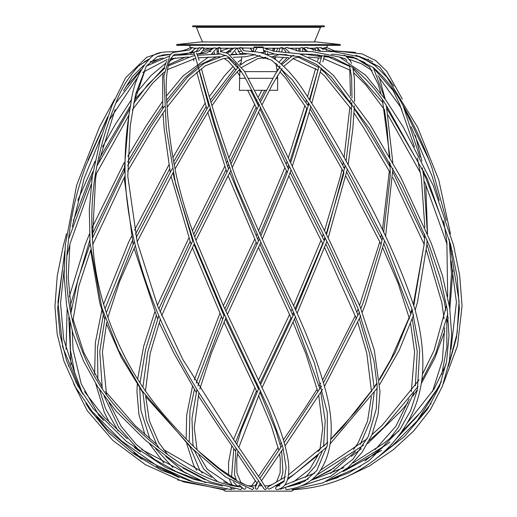 <?xml version="1.0" encoding="UTF-8"?>
<svg xmlns="http://www.w3.org/2000/svg" width="517" height="517" viewBox="0 0 517 517"><rect width="100%" height="100%" fill="white"/><g stroke="black" fill="none" stroke-linecap="round" stroke-linejoin="round"><path stroke-width="0.78" d="M176.704 44.52L176.801 45.406L340.199 45.406L340.296 44.52L176.704 44.52L200.454 41.974L316.546 41.974L202.606 41.961A176.543 176.543 0 0 1 196.479 27.323A0.892 0.892 0 0 0 195.646 26.742M324.288 25.85L192.712 25.85L192.712 26.742L324.288 26.742L324.288 25.85M265.848 58.298L265.725 57.245M265.376 54.169L265.092 51.674M268.019 58.188L262.61 58.298L262.526 57.658M261.906 53.083L261.828 52.534M266.908 48.294L267.069 49.748M267.418 52.805L267.599 54.421M275.483 59.468L275.089 56.663L275.296 58.298L273.952 58.298L273.784 56.773M273.157 51.228L272.821 48.223M273.913 48.223L274.268 50.744M275.296 58.298L273.952 58.298M276.795 71.637L244.644 71.637M241.491 71.637L239.83 71.637L239.384 90.307L252.16 90.307M277.442 75.669L277.616 78.306L275.884 78.306M272.808 78.306L248.625 78.306M245.549 78.306L239.384 78.306M277.616 78.306L277.616 90.307L269.344 90.307M266.339 90.307L255.178 90.307M253.201 51.732L254.054 46.982L262.946 46.982L263.832 51.933L264.452 51.202M254.054 46.982L253.311 51.739M252.554 51.687L250.041 48.223M250.39 48.223L252.916 51.713M266.022 49.037L266.61 48.223M263.832 51.933L262.946 46.982M266.959 48.223L266.242 49.212M264.672 51.377L263.832 52.534L259.534 52.534M254.054 47.59L262.946 47.59M192.124 47.939L191.303 47.519L190.586 49.438M192.369 47.467L189.519 50L173.227 52.385L170.087 54.737L163.908 76.193L166.248 128.242L175.728 184.588L193.907 242.383L222.685 310.588L268.943 409.354L282.961 447.56L286.101 467.594L284.033 481.23L276.349 487.02C275.134 487.802 275.296 488.675 276.841 489.638C280.582 488.895 283.355 487.214 285.158 484.603C288.383 479.653 289.475 472.26 288.421 462.418C285.849 443.147 277.086 418.292 262.132 387.853L223.512 305.986L196.525 241.769C188.085 219.628 181.396 197.701 176.465 175.993C171.353 151.507 168.206 127.809 167.01 104.893C165.246 85.337 166.261 70.241 170.061 59.604L173.751 55.08C175.961 52.307 188.188 57.936 194.98 48.1M285.423 487.525L286.14 489.657C303.841 487.602 316.307 479.369 323.545 464.951C333.013 445.951 333.756 421.329 325.775 391.078C318.369 364.039 307.673 335.623 293.675 305.844C273.015 263.76 253.588 220.623 235.397 176.433C221.011 135.887 209.76 100.214 201.649 69.401M291.969 488.772L292.202 489.664L323.086 482.826L347.954 467.749L361.894 452.588L371.969 434.784L378.095 414.376L380.027 391.776L374.276 350.041L359.981 306.271L330.105 241.859L297.475 177.001L272.465 125.14L244.354 71.172L227.81 53.38L220.339 51.487M258.338 480.81L255.224 487.621C255.96 489.612 256.826 489.793 257.834 488.171L260.051 483.156M230.375 487.958L233.665 489.224L234.615 488.772M239.429 485.069L243.649 489.024C244.942 489.379 245.588 488.992 245.607 487.874L245.607 487.654M225.78 489.101L226.627 489.198M294.315 489.47L291.84 491.15L225.16 491.15L222.698 489.476M73.627 383.685L87.237 410.666L112.712 440.322L145.419 464.693L183.625 481.909L224.998 489.664L225.212 489.037M66.538 233.8L63.371 245.536L57.251 275.839L54.951 306.4L57.174 334.06L63.985 361.28L75.637 387.407L92.22 411.616L121.56 440.911L155.888 464.983L193.326 481.986L231.254 489.657L231.939 488.571M240.741 489.651L241.885 488.319L241.672 487.382M241.355 487.085L241.077 487.008C223.577 485.204 204.525 478.025 183.923 465.474C160.638 451.037 138.924 432.606 118.787 410.181C105.378 394.891 94.514 378.328 86.184 360.504C69.104 321.729 63.074 282.844 68.089 243.85C70.519 218.116 76.219 192.679 85.195 167.54L85.137 167.689M161.621 52.391L146.686 57.297L125.689 77.673L112.221 104.906L100.259 140.191L92.285 176.652L89.292 209.637L90.042 242.932L101.791 307.531L118.471 350.106L142.072 390.742L190.056 446.682L225.477 476.926L252.302 489.631L253.821 488.319L252.884 487.027C244.987 485.612 234.679 480.306 221.948 471.116C202.541 456.349 182.029 436.186 160.412 410.627C147.739 395.298 136.572 378.69 126.917 360.782C106.56 321.962 95.193 283.025 92.795 243.979C90.979 221.864 91.625 199.956 94.74 178.262C98.715 152.929 105.52 128.423 115.162 104.757L115.142 104.796M263.664 488.294C264.82 489.993 265.706 490.051 266.313 488.481L266.32 488.436M300.526 483.408L287.833 486.762M279.387 488.94L280.311 489.218M285.423 476.874L268.142 486.807C267.076 488.061 267.541 488.817 269.525 489.088L284.26 480.72M294.251 489.618L294.231 489.664C313.425 488.358 331.093 483.983 347.243 476.545C378.108 461.578 399.996 440.051 412.915 411.965C419.933 396.048 423.236 378.812 422.841 360.239C422.46 342.719 419.578 324.928 414.188 306.872C399.518 263.78 379.788 220.623 355.005 177.409C338.868 147.08 321.723 118.147 303.55 90.604C295.317 77.938 286.114 67.662 275.942 59.785C267.89 54.427 260.057 51.726 252.445 51.681L243.966 50.744L241.917 48.197C241.665 47.564 240.76 47.461 239.203 47.9L253.834 48.223M282.515 47.958C282.831 46.698 278.101 48.74 280.673 48.081L282.515 47.958L281.817 51.61M278.954 51.526L279.826 48.217L264.814 48.223M339.139 479.989L343.404 478.412L369.59 465.856L393.172 449.816L413.626 431.055L430.28 409.878L442.378 386.341L449.383 361.053L451.677 334.757L449.725 308.061L442.449 275.606L431.346 243.449L400.772 177.292L370.01 124.481L333.549 75.482L317.651 62.034L299.433 53.813L274.275 51.319L263.056 47.59M201.753 48.262L199.161 47.629L196.021 51.545M211.375 54.298L216.642 48.223L213.993 47.81L206.742 53.089L197.203 54.098M239.5 48.223L234.033 47.997L227.377 53.18M355.373 52.385L334.577 50.892L326.434 47.441L325.704 47.9M402.342 99.057L386.774 71.275L375.723 60.625L362.191 53.936L341.543 51.532L330.622 51.009L320.249 47.506L317.709 48.223M450.462 233.8L438.72 179.793L417.562 127.156L386.761 76.949L374.999 65.491L360.795 57.032L333.646 51.668L319.777 51.228L306.387 47.441L302.684 48.223M443.373 383.685L457.551 345.537L462.049 305.941L459.684 275.38L453.512 245.084L433.149 185.377L403.331 127.214L385.986 100.253L365.693 75.23L339.611 57.077L312.727 51.7L299.362 51.261L286.812 47.435L284.848 48.223L289.139 52.017M302.658 47.958L302.684 47.842C302.419 47.37 301.54 47.493 300.054 48.223L299.996 51.299M325.174 47.958C326.233 47.286 319.939 48.889 325.174 47.958M317.47 47.958C317.89 47.454 317.076 47.512 315.027 48.12L317.47 47.958M220.791 48.197C217.844 46.394 217.735 48.682 220.791 48.197L220.765 51.939M204.215 48.197C199.491 46.414 203.866 48.876 204.215 48.197L213.851 48.223M194.192 48.197L192.408 47.616L194.192 48.197L198.967 48.223M403.002 105.378L402.129 103.911C394.717 90.048 385.087 77.918 373.248 67.507L352.794 56.993L335.565 54.408L331.41 54.272M386.302 105.378L385.779 104.628C376.815 90.488 365.797 78.112 352.723 67.494L332.883 57.484L313.884 54.414L300.022 53.975M431.863 167.689L431.65 167.017M379.814 67.178L378.593 66.37M343.34 167.754C343.101 166.293 343.101 166.293 343.34 167.754M349.789 66.493L328.502 56.986M85.544 166.558L85.195 167.54M148.56 59.5L138.246 66.228L137.36 67.352C128.009 77.628 120.797 89.641 115.711 103.406L115.162 104.757M146.363 66.15L135.622 94.1L130.258 125.502L127.802 176.362L137.231 242.04L157.711 306.148L182.856 359.541L236.004 443.289L260.801 479.66L266.313 488.481M316.171 41.974L314.394 41.961L320.521 27.323L196.479 27.323M320.521 27.323L321.354 26.742M316.546 41.974L340.296 44.52M243.08 48.223L242.841 49.949M242.428 52.947L242.247 54.214M241.878 56.896L240.78 64.806M240.121 69.549L239.83 71.637M275.988 63.119L277.106 71.152M170.468 54.324L159.656 55.842M192.55 51.319L190.637 53.367M160.328 58.427L152.03 62.563M144.87 70.577L133.897 102.941M132.591 109.572L132.455 110.295M260.025 483.201L261.227 485.818M256.975 483.201L237.465 453.907M235.338 450.824L219.628 428.102L198.231 395.628M196.234 392.409L173.712 352.833L159.171 322.589M157.607 318.995L134.103 248.263M133.115 244.095L124.17 177.577M124.08 172.142L128.888 115.188M255.779 485.818L248.457 485.818L255.779 485.818M240.095 485.818L233.277 485.818L240.095 485.818M291.349 485.818L290.483 485.818L291.349 485.818M279.865 485.818L275.38 485.818L279.865 485.818M269.887 485.818L265.318 485.818L269.887 485.818M262.048 485.818L258.662 485.818L262.048 485.818M189.5 45.554L190.424 47.596L191.167 48.049M327.5 45.554L326.55 47.616M282.153 48.223L284.848 48.223M216.584 48.223L218.174 48.223M234.421 48.223L220.843 48.223M320.96 48.223L323.629 48.223M307.415 48.223L315.267 48.223M288.066 48.223L300.054 48.223M330.137 476.532L330.841 476.293M343.23 471.549L381.662 450.359M396.132 438.939L418.589 414.737M432.529 391.537L442.378 360.452L444.646 327.7M444.077 318.834L441.841 302.665L426.435 250.222M424.192 244.457L392.83 177.583M390.245 172.807L364.304 128.785L354.003 113.074M351.534 109.462L324.45 75.837L320.269 72.044M317.987 70.189L292.874 58.531M288.764 57.826L275.122 56.896M331.933 478.736L360.549 466.36M383.362 452.42L392.952 445.124L417.206 420.883L434.875 392.804M441.783 374.495L446.856 347.166L446.772 319.047M445.777 310.278L444.329 301.456L426.893 244.037M424.547 238.201L392.92 172.142M390.238 167.262L365.881 126.29L354.248 108.693M351.747 105.093L324.954 72.639L321.005 69.188M318.711 67.378L298.141 57.051M286.063 54.815L280.182 54.401M201.94 47.616L198.799 51.06L195.239 51.681L194.444 52.101L193.94 53.322L195.122 56.107L215.951 127.531L236.082 185.538L262.125 245.071L292.17 308.979L314.394 363.108L327.306 412.514L327.28 445.402L316.779 470.632L304.507 481.456L287.614 486.794M204.538 48.223L200.848 53.089L197.164 54.104M199.161 60.263L196.576 52.986M218.187 47.835L218.562 53.387L227.202 56.056L235.985 63.908L245.039 77.427L270.113 126.406L294.218 176.426L329.083 245.769L358.087 308.727L373.959 360.924L377.171 385.792L376.292 408.882L368.363 436.329L352.904 459.296L330.434 476.506L301.792 485.825M259.87 478.361L282.321 445.176M284.285 442.345L321.639 385.882M323.526 382.742L359.405 312.106M360.872 308.513L363.503 301.799L380.842 245.426L382.767 236.792M383.653 232.521L390.199 176.123L390.173 163.417M389.98 157.653L382.431 99.839M380.796 93.073L378.27 84.426L369.526 66.951L355.858 58.195L347.217 57.025M261.55 480.694L283.219 448.575M285.222 445.68L322.602 389.437M324.514 386.277L360.782 315.738M362.275 312.145L365.377 304.358L384.654 240.702M385.572 236.456L392.92 168.361M392.823 162.7L386.335 105.442M384.913 98.728L373.248 67.443M317.651 47.642L318.343 51.125M324.502 55.474L322.854 61.846M315.027 48.223L315.46 50.828M317.296 54.615L318.511 55.707L321.516 56.773M321.923 55.752L319.713 63.423M319.015 66.202L309.89 100.072M308.927 103.478L290.619 162.984M289.378 166.532L285.552 177.085L260.827 235.972M259.379 239.151L225.916 311.24M224.475 314.485L197.875 385.876M196.945 389.488L191.962 418.537L192.906 443.722L193.41 446.229M194.689 451.154L203.614 468.925L217.831 481.773M231.138 485.385L207.246 469.21L198.883 455.102M197.048 449.719L194.243 427.759L198.909 392.687M199.808 389.049L211.395 353.124L225.968 317.709M227.402 314.459L260.852 242.331M262.306 239.158L287.963 178.262L291.019 169.899M292.267 166.371L304.914 126.988L310.853 106.489M311.822 103.057L321.322 67.934M325.639 47.519L326.628 50.427M344.096 55.125L345.931 56.069L350.326 60.896L351.534 63.429M352.853 67.591L354.384 78.306L354.559 101.494M354.384 105.862L352.859 128.494L348.135 164.891M347.379 169.046L328.159 237.975M326.912 241.439L297.075 313.373M295.595 316.598L262.048 387.66M260.581 390.839L238.835 447.399M238.033 450.953L236.728 459.044L236.954 473.262L241.109 482.91M323.047 48.223L323.345 49.509M339.385 56.98L345.207 58.828L346.991 60.657M349.356 65.194L351.618 77.201L351.999 97.939M351.864 102.301L350.41 125.851L346.06 161.155M345.337 165.356L326.498 234.679M325.264 238.156L295.621 310.135M294.154 313.36L260.568 384.499M259.107 387.666L241.239 430.241L236.818 444.471M235.965 447.935L234.479 474.496L236.528 480.616M204.706 479.55L182.889 467.975M167.586 454.469L158.809 442.688L149.355 420.819L145.561 395.699M145.484 390.981L150.214 353.253L160.335 319.325M161.666 315.687L194.353 243.578M195.982 240.321L230.53 170.998M232.139 167.67L260.833 107.323M262.306 104.298L272.343 84.639L282.185 68.457M283.814 66.325L293.759 58.15L300.203 56.799M205.482 482.71L183.587 471.672L165.77 456.44M159.152 448.09L156.554 444.122L146.317 419.81L142.815 391.815M142.873 387.188L147.7 352.251L158.797 315.745M160.154 312.113L165.013 299.938L193.08 240.153M194.715 236.889L229.251 167.508M230.866 164.148L259.334 104.311M260.807 101.306L275.193 74.228L280.22 66.628M281.855 64.509L292.208 55.901L293.759 55.306M302.684 47.842L302.658 51.422M302.51 54.085L302.406 54.686M431.159 403.396L420.321 416.876M340.192 475.666L329.542 479.957M376.525 451.981L382.574 447.632M413.38 420.515L418.247 415.196M434.299 394.025L440.904 382.683M448.375 366.243L456.459 337.75L459.367 308.675L457.157 276.537L450.65 244.657L427.365 178.837L386.231 105.294M452.181 250.823L452.433 254.603M452.944 270.132L449.855 308.927M448.2 317.438L447.043 322.485M444.743 331.132L434.959 357.874L421.265 383.653M417.452 389.566L412.876 396.132M407.939 402.672L400.914 411.138L367.645 443.592M361.338 448.737L351.237 456.433M334.131 467.963L312.255 479.563M304.022 48.223L307.757 51.558M402.93 105.287C414.279 125.082 423.785 145.51 431.456 166.571M268.549 485.818L272.42 484.403M318.007 451.554L319.952 449.719M323.59 446.229L327.797 442.1M330.828 439.062L356.4 410.853L371.516 390.981M374.127 387.188L376.99 382.877M379.362 379.181L390.846 359.354L409.154 317.541M410.711 312.921L411.997 308.895M413.4 304.242L424.166 244.399M277.571 485.069L283.717 481.863M287.484 479.595L318.117 455.102M426.99 242.518L427.158 240.088M427.514 233.865L425.782 184.407M424.476 175.121L423.824 171.192M421.891 161.123L415.338 135.318M409.987 118.787L409.257 116.732M317.748 48.572L320.792 51.286M355.916 55.177L378.625 66.402M254.952 485.818L256.949 483.149M386.962 108.609L386.438 105.597M385.197 99.135L379.232 77.233M376.473 70.777L375.924 69.705M368.44 59.5L368.046 59.132M384.486 109.966L387.065 128.177L389.211 156.302M389.346 161.944L389.379 165.711M389.333 171.146L382.444 230.046M381.54 234.272L380.79 237.639M379.827 241.782L359.606 305.34M358.165 308.914L356.84 312.106M355.328 315.68L322.692 379.892M320.831 383.032L319.125 385.876M317.192 389.055L304.952 408.262L283.484 439.689M281.545 442.487L280.182 444.471M278.165 447.399L258.5 476.416M255.45 480.694L251.682 485.818M349.835 59.52L350.494 61.2M343.773 173.641L326.162 234.014M324.915 237.465L323.92 240.159M322.647 243.578L295.078 308.927M293.604 312.139L292.525 314.478M291.032 317.703L259.973 383.22M258.5 386.367L257.893 387.666M256.419 390.839L235.455 442.481M233.781 448.575L231.577 476.868M233.283 481.857L237.141 485.818M322.065 48.223L322.505 49.16M348.82 64.851L349.098 66.021M349.776 69.724L350.455 95.839M350.261 100.085L350.112 102.786M349.854 107.045L344.102 157.646M343.372 161.815L342.777 165.02M341.989 169.098L340.529 176.038L324.508 230.731M323.267 234.195L322.285 236.889M321.018 240.321L293.617 305.709M292.15 308.92L291.084 311.24M289.598 314.459L258.5 380.092M257.027 383.226L256.426 384.506M254.952 387.66L233.529 439.689M231.784 445.686L228.579 462.398L228.553 474.916M232.036 484.868L229.516 479.595M318.995 66.189L318.679 67.352M317.916 70.138L309.496 99.471M308.507 102.818L307.822 105.125M306.807 108.525L289.901 161.498M288.648 165.026L287.749 167.514M286.47 171.004L259.961 234.085M258.5 237.258L257.628 239.158M256.154 242.337L224.85 308.92M223.396 312.145L222.853 313.367M221.405 316.604L196.169 383.039M194.405 389.437L189.952 410.731L189.203 442.1M189.985 446.83L199.62 469.83L202.263 473.12M312.462 48.223L313.354 50.485M196.718 470.347L193.701 465.397L186.734 443.689M186.172 439.062L186.656 415.267L192.486 386.277M194.308 379.898L219.925 313.373M221.379 310.135L221.922 308.927M223.383 305.709L254.694 239.158M256.173 235.972L257.039 234.085M258.5 230.905L284.861 167.67M286.134 164.148L287.019 161.659M288.26 158.105L304.92 105.533M305.928 102.14L306.594 99.891M307.576 96.556L315.622 68.418M318.524 57.833L317.684 60.819M298.826 48.223L298.923 51.228M287.29 57.633L281.08 63.824M279.438 65.937L278.702 66.939M277.164 69.136L276.879 69.549M264.84 90.307L259.993 99.684M258.5 102.644L257.666 104.311M256.167 107.323L229.981 161.659M228.352 165.02L227.622 166.532M225.987 169.893L193.733 234.195M192.091 237.452L191.736 238.156M190.088 241.439L158.835 308.914M156.218 315.719L145.497 349.931L140.01 382.877M139.726 388.138L140.947 410.504L149.833 438.81M155.662 448.737L173.008 467.581M296.157 48.223L296.254 50.983M189.19 480.784L187.432 479.944M163.947 462.993L149.355 443.592M144.967 434.635L138.899 414.35L136.973 391.899L137.231 384.409M137.638 379.181L143.694 346.183L154.732 312.126M157.388 305.34L188.841 237.975M190.502 234.679L190.844 234.001M192.492 230.731L224.74 166.364M226.381 162.984L227.099 161.491M228.74 158.105L254.694 104.298M256.186 101.3L257.007 99.678M258.5 96.737L261.822 90.307M276.679 65.181L277.396 64.218M279.038 62.111L283.549 57.271M275.063 48.223L274.159 49.949M241.517 59.468L237.962 62.118M235.92 63.824L235.145 64.509M233.186 66.325L224.404 75.928L209.424 96.55M207.504 99.464L207.11 100.065M205.178 103.051L191.561 125.192L172.898 157.646M168.865 164.897L134.556 230.052M131.434 236.45L128.332 242.925L103.6 304.242M101.849 310.219L95.348 342.706L94.624 374.36M95.742 383.672L104.272 412.379L109.766 423.035M133.625 452.414L141.529 459.154M177.648 479.905L222.769 489.664M277.797 48.223L276.401 51.435M241.012 63.119L239.604 64.218M237.562 65.937L236.78 66.628M234.815 68.457L210.406 99.891M208.493 102.818L208.067 103.478M206.147 106.483L173.628 161.815M169.621 169.046L135.454 234.279M132.346 240.696L105.003 308.895M103.342 314.931L97.48 347.954L97.894 379.859M99.561 389.579L105.494 408.508L118.083 430.945M156.405 466.334L178.759 477.469M240.599 51.435L238.046 51.526M236.818 54.395L235.183 51.61M231.021 51.784L227.861 52.017M208.409 57.064L182.863 76.102L166.545 95.839M162.441 101.494L146.285 125.592L127.796 156.289M124.177 162.7L92.123 227.583M89.493 233.865L85.286 244.399L69.317 296.519M67.145 308.94L66.034 349.279M68.418 365.254L68.632 366.249M236.67 54.233L231.778 54.414M216.675 56.838L199.672 65.019L184.782 77.951L166.739 100.085M162.616 105.862L148.521 127.04L127.66 161.937M124.08 168.368L92.278 234.098M89.842 240.095L70.409 305.25M68.8 317.444L70.984 364.504M75.669 381.475L76.096 382.683M85.841 403.396L89.577 409.374L108.945 432.988L133.069 453.435L161.091 470.095L192.091 481.579M228.934 48.223L220.746 50.983M218.077 51.228L217.004 51.299M210.923 51.519L209.243 51.558M175.437 57.917L170.009 60.657M165.466 63.429L151.1 75.443L136.197 93.079M131.796 99.135L115.323 124.461L102.515 146.88M95.102 161.136L77.744 200.383M232.152 48.223L226.065 52.656M219.072 53.833L217.172 53.962M214.49 54.085L211.634 54.169M185.441 57.09L168.18 64.851M222.472 485.993L193.856 479.356L165.64 467.323L126.361 441.389L93.202 408.592L77.615 385.488L66.59 360.653L60.011 334.816L57.633 308.578L64.819 250.835M73.272 220.933L89.674 178.746L93.176 171.185M99.639 158.073L130.562 105.591M134.575 99.833L164.148 67.591M209.585 48.223L203.646 50.479M114.651 99.064L99.51 127.014L76.652 185.189L65.31 244.922L64.089 275.225L66.628 305.78L72.929 333.407L83.282 360.608L97.687 386.735L115.944 410.976L145.684 440.478L177.77 464.731L210.348 481.896L240.76 489.657M212.978 48.223L200.409 53.639M125.405 87.515L141.076 69.705M107.749 116.713L87.974 160.063M196.033 48.223L194.489 49.167M197.332 50.588L195.549 51.616M194.502 52.049L191.956 52.805M168.477 54.421L162.131 55.009M148.954 59.125L144.295 61.794M190.566 47.441C176.853 55.778 160.729 47.512 151.087 57.329C139.874 68.625 133.076 84.491 130.685 104.912C126.368 128.009 124.519 151.895 125.14 176.568C126.051 198.438 129.231 220.513 134.672 242.796C139.739 264.116 146.615 285.61 155.3 307.292C167.379 336.787 181.719 364.931 198.308 391.712C212.248 413.574 224.94 432.516 236.392 448.556L263.664 488.19M170.539 54.253L157.342 56.624L146.414 66.073M256.897 48.146L254.719 51.849M246.693 54.046L230.414 54.867M225.961 55.474L223.241 55.991L204.209 63.371L187.619 77.007L166.881 102.78M164.419 106.282L150.809 126.775L127.628 165.711M124.991 170.481L120.984 177.874L92.401 238.324M90.126 243.998L78.086 278.766L70.777 313.884M69.963 322.505L70.409 349.931L74.648 372.511L82.714 394.044M96.679 416.876L106.993 429.188L138.711 455.904L176.84 475.672M255.43 54.602L245.22 56.786L233.451 57.271M229.71 57.633L222.614 58.854L205.01 66.002L189.584 78.81L167.146 107.045M164.71 110.554L153.116 128.126L127.667 171.153M125.114 175.825L92.834 244.399M90.649 250.028L78.855 286.03L72.645 322.298M72.251 331.106L73.046 349.505L81.24 383.95L98.773 415.222M186.508 473.52L141.677 449.486M127.305 438.804L103.71 416.689L84.484 391.556M75.211 374.476L63.688 339.339L60.554 303.136L64.056 270.145M67.216 254.978L70.228 243.139L91.218 184.407M95.096 175.929L129.011 114.994M132.572 109.598L152.515 83.327L164.251 71.992M167.224 69.724L195.814 58.214M198.476 57.833L220.061 56.728M230.931 54.815L236.734 48.223M140.023 451.587L134.433 447.632M103.613 420.508L98.43 414.763M82.138 392.836L80.523 390.199L62.712 347.107L57.923 301.876L64.567 254.61M68.593 239.041L92.524 175.121M96.795 166.241L130.038 108.602M219.686 54.078L197.649 55.254M194.941 55.655L192.369 56.127L167.902 66.021M133.716 103.206L147.894 84.568L164.761 68.225M234.892 485.818L223.577 481.954M211.699 477.372L163.54 449.577M156.722 444.394L135.441 425.892L105.675 391.621M101.655 385.766L83.799 352.562L72.929 318.866M71.236 310.336L68.218 277.261L69.866 244.476M72.251 226.801L84.122 178.494L101.668 135.312M109.475 119.834L137.748 77.259M142.692 72.425L167.165 59.52M170.507 58.757L188.511 56.98M194.192 54.182L173.014 55.584M168.833 56.385L146.363 66.105M85.499 166.532L107.019 118.774M115.672 103.361L140.534 70.777M194.179 52.417L180.187 54.169M170.313 54.492L158.596 56.082M162.926 57.943L150.092 61.73M143.623 65.42L132.197 76.8L123.537 90.998M115.097 109.643L98.598 162.616M96.524 172.917L95.639 178.074L92.453 238.201M198.922 451.483L219.803 468.751L236.062 479.602M240.547 482.167L244.58 484.403M194.728 451.27L145.594 396.481M142.821 392.61L121.353 357.402L106.399 323.72M104.731 319.054L99.8 303.149L90.565 250.241M90.107 244.043L90.01 242.441M276.453 482.167L280.13 472.809L280.311 459.342L279.535 453.913M276.905 485.818L278.249 484.222M280.938 479.602L282.928 472.183L281.662 450.824M280.873 447.27L275.781 430.299L259.967 392.183M258.5 388.984L225.425 318.95M223.932 315.719L193.978 244.328M192.718 240.883L174.242 178.488L173.04 172.691L137.173 241.788M168.949 62.292L172.374 58.402M191.652 53.161L193.184 50.795M166.506 61.2L163.844 68.916M163.165 72.884L162.635 78.009L162.752 108.699M162.997 113.068L164.089 127.951L170.235 172.251M171.056 176.31L191.077 244.166M192.35 247.604L222.497 318.976M223.997 322.214L257.033 392.183M258.5 395.408L271.154 425.407L278.818 450.249M293.378 481.98L309.664 469.313L318.149 455.005M319.926 449.803L322.763 428.121L318.769 395.628M317.916 391.957L305.793 353.615L293.003 322.214M291.582 318.95L258.5 247.43M257.033 244.25L228.159 175.883M226.885 172.4L207.815 112.344M206.826 108.88L196.731 72.044M291.892 485.676L294.477 484.416M305.321 477.359L315.544 465.862L322.278 451.27M323.545 446.442L325.199 420.748L320.773 392.416M319.874 388.778L294.503 318.976M293.068 315.719L259.967 244.25M258.5 241.064L229.781 172.555M228.514 169.046L214.523 125.831L209.721 109.287M208.732 105.83L199.006 70.189M198.289 67.378L197.688 65M200.208 53.955L200.667 53.18M193.3 58.654L193.888 60.838M311.622 479.808L330.234 470.548L345.847 458.217M353.473 449.57L358.184 442.701L367.542 421.174L371.406 396.481M371.516 391.757L366.792 353.266L357.835 322.595M356.523 318.924L324.644 247.598M323.022 244.328L288.841 175.883M287.226 172.555L258.5 112.144M257.02 109.074L247.656 90.307M239.558 75.669L237.109 71.766M235.584 69.524L228.255 61.187L224.12 58.531M218.859 57.051L216.972 56.831M330.492 473.52L355.353 451.496M360.278 444.394L370.592 420.179L374.179 392.61M374.146 387.983L369.752 354.274L359.393 319.008M358.055 315.338L351.993 299.963L325.917 244.166M324.282 240.883L290.115 172.4M288.486 169.046L259.98 109.074M258.5 106.024L250.661 90.307M239.894 71.152L239.054 69.866M237.523 67.649L228.236 57.826M217.256 54.298L216.985 48.204M214.361 52.223L214.51 54.22M237.174 48.223L239.63 53.27L242.279 54.02M276.22 64.806L279.477 67.649M281.416 69.524L308.261 105.83M310.168 108.88L344.749 168.594M346.765 172.251L382.031 240.211M383.885 244.102L411.06 314.233M412.269 319.054L417.245 351.638L415.345 385.766M413.787 392.758L398.148 427.682L389.695 438.804M376.977 451.587L364.886 460.964M276.776 68.793L277.946 69.866M279.891 71.766L285.959 78.571L307.279 109.281M309.179 112.338L318.504 127.796L343.96 172.691M345.944 176.303L381.081 244.405M382.903 248.276L398.168 283.439L409.483 318.892M410.601 323.72L414.595 351.909L411.325 391.615M409.206 399.001L395.886 426.273L375.323 449.486M310.833 480.442L343.992 467.581M353.053 462.993L384.68 442.726L398.924 430.939M407.234 423.035L434.034 389.088L446.016 364.504M450.973 349.272L456.421 302.264L451.121 260.917M447.121 244.431L424.651 181.874M420.476 172.911L388.112 115.188M384.422 109.591L365.803 84.82L353.835 72.878M350.739 70.428L323.7 58.654M321.057 58.195L308.591 57.064M291.452 56.25L285.229 54.414M301.417 485.928L331.093 476.151M345.427 469.843L386.619 444.601L389.96 442.003M400.927 432.723L420.748 412.204L436.936 389.424L441.331 381.468M448.582 365.248L457.093 333.459L459.051 301.004L449.771 244.005M444.743 226.795L425.808 177.99L423.029 172.058M418.402 162.622L386.936 108.564M283.032 48.223L285.979 51.784M302.49 54.22L305.618 54.298M383.103 102.941L353.156 68.916M303.149 48.223L306.077 51.519M354.074 57.943L364.983 62.57M305.36 54.169L321.503 56.812M324.346 56.883L331.546 57.083M341.563 57.917L344.619 58.395M349.382 59.403L361.441 63.733L372.137 70.596M377.837 75.786L399.551 105.597L401.909 109.649M411.041 126.607L432.218 176.53L439.25 200.37M443.728 220.927L446.875 242.111L447.683 296.506M446.585 305.243L434.047 350.532L422.376 374.36M419.113 379.853L382.393 425.084L372.033 434.635M367.16 438.81L320.281 470.354M314.743 473.113L284.977 484.856M280.292 489.224L308.339 478.981M316.372 475.291L363.671 445.111M369.3 440.497L384.008 427.236L418.072 386.47M421.685 380.764L435.831 353.189L447.825 313.955M449.292 305.256L451.457 274.223L449.228 239.281M446.32 220.281L431.863 167.514M428.994 159.966L404.313 108.48M393.456 90.992L374.146 68.78M319.635 50.563L320.546 51.273M358.488 56.101L372.692 61.788M324.553 55.713L329.155 56.45M347.424 57.206L356.665 58.427M391.595 87.509L399.596 104.072L414.485 146.873M417.361 158.073L421.361 178.035L424.877 227.583M424.722 234.091L424.244 243.669L413.768 305.463M412.359 310.168L395.305 352.213L379.439 380.027M377.048 383.692L342.344 427.501L330.79 439.437M327.752 442.416L288.447 474.916M287.775 478.535L294.955 473.675L327.015 446.83M330.266 443.696L377.274 388.138M379.769 384.409L399.189 350.384L413.652 314.937M415.145 310.226L417.536 301.922L426.822 245.123L427.132 240.017M427.404 233.613L423.597 175.257L422.227 167.844M419.882 157.136L402.982 105.235M393.87 86.106L379.821 67.178M239.171 48.062L243.106 53.27L253.485 54.427L271.683 60.185L292.318 79.838L310.413 105.804L351.786 177.085L386.729 245.058L412.081 309.198L419.726 350.468L417.4 389.805L410.64 410.511L400.035 429.362L369.099 460.641L348.956 472.777L326.298 481.476M263.541 50.311L274.617 54.02L299.782 56.683L316.598 64.535L331.384 77.085L369.455 128.584L402.439 186.23L429.239 245.388L440.154 277.28L447.231 309.431L449.008 335.656L446.604 361.448L439.566 386.212L427.52 409.218L404.617 436.361L375.478 459.154M338.299 477.449L327.817 480.784M274.701 54.02L266.287 54.518M260.129 55.397L245.911 61.116L240.321 65.181M238.298 66.939L211.072 102.14M209.178 105.125L174.223 165.02M172.213 168.658L136.204 237.646M134.362 241.484L106.289 312.921M105.067 317.684L99.755 351.618L102.288 388.874M104.13 396.138L118.839 427.669L140.475 451.981M280.33 54.233L271.335 56.902M265.887 57.232L257.453 58.809L241.859 67.372M239.836 69.136L231.028 78.59L212.08 105.533M210.193 108.525L198.483 127.822L175.011 169.098M135.351 245.607L119.621 281.416L107.846 317.541M106.709 322.33L102.405 351.974L106.554 394.917M109.068 402.678L121.146 426.318L136.003 444.219L154.641 459.464L176.433 471.717L200.725 480.797"/></g></svg>
